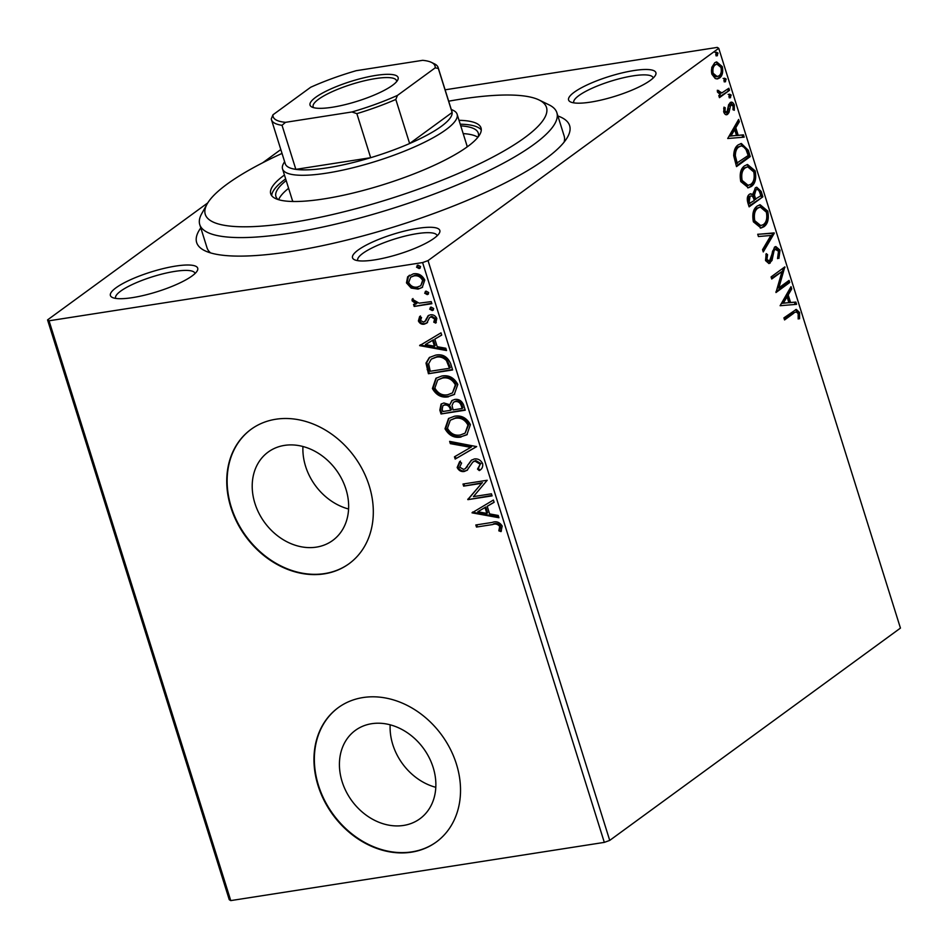 <?xml version="1.0" encoding="UTF-8"?>
<svg xmlns="http://www.w3.org/2000/svg" width="948" height="948" viewBox="0 0 948 948"><rect width="100%" height="100%" fill="white"/><g stroke="black" fill="none" stroke-linecap="round" stroke-linejoin="round"><path stroke-width="1.42" d="M557.898 115.988A195.43 44.118 162.6 0 1 567.615 136.998A195.43 44.118 162.6 0 1 290.835 251.516A195.43 44.118 162.6 0 1 204.792 250.699A195.43 44.118 162.6 0 1 200.786 227.899M564.119 142.117A187.112 42.233 -17.4 0 0 564.119 135.872L556.855 112.682A187.112 42.233 162.6 0 1 473.763 177.738A187.112 42.233 162.6 0 1 289.91 233.184A187.112 42.233 162.6 0 1 199.755 224.593A187.112 42.233 162.6 0 1 201.687 213.727L207.114 203.998A178.793 40.361 -17.4 0 0 291.415 222.59A178.793 40.361 -17.4 0 0 483.35 161.918A178.793 40.361 -17.4 0 0 539.057 99.967A178.793 40.361 -17.4 0 0 460.349 99.22A178.793 40.361 -17.4 0 0 448.677 101.187M175.664 266.08A45.741 10.321 162.6 0 1 197.231 270.844A45.741 10.321 162.6 0 1 132.447 297.636A45.741 10.321 162.6 0 1 112.314 297.447A45.741 10.321 162.6 0 1 126.558 281.603A45.741 10.321 162.6 0 1 175.664 266.08M195.004 273.545A41.582 9.385 -17.4 0 0 194.944 273.297A41.582 9.385 -17.4 0 0 174.906 271.377A41.582 9.385 -17.4 0 0 134.059 283.701A41.582 9.385 -17.4 0 0 115.585 298.158A41.582 9.385 -17.4 0 0 115.68 298.407M633.856 70.555A45.741 10.321 162.6 0 1 655.424 75.307A45.741 10.321 162.6 0 1 590.64 102.111A45.741 10.321 162.6 0 1 570.506 101.922A45.741 10.321 162.6 0 1 584.75 86.067A45.741 10.321 162.6 0 1 633.856 70.555M653.196 78.02A41.582 9.385 -17.4 0 0 653.136 77.76A41.582 9.385 -17.4 0 0 633.098 75.852A41.582 9.385 -17.4 0 0 592.239 88.176A41.582 9.385 -17.4 0 0 573.777 102.633A41.582 9.385 -17.4 0 0 573.872 102.87M417.784 228.35A45.741 10.321 162.6 0 1 439.351 233.101A45.741 10.321 162.6 0 1 374.567 259.906A45.741 10.321 162.6 0 1 354.434 259.716A45.741 10.321 162.6 0 1 368.689 243.861A45.741 10.321 162.6 0 1 417.784 228.35M437.135 235.815A41.582 9.385 -17.4 0 0 437.064 235.554A41.582 9.385 -17.4 0 0 417.037 233.646A41.582 9.385 -17.4 0 0 376.178 245.97A41.582 9.385 -17.4 0 0 357.716 260.427A41.582 9.385 -17.4 0 0 357.799 260.664M403.587 825.435A54.723 44.378 -126.1 0 0 419.917 818.764A54.723 44.378 -126.1 0 0 429.136 757.606A54.723 44.378 -126.1 0 0 371.699 723.703A54.723 44.378 -126.1 0 0 355.37 730.375A54.723 44.378 -126.1 0 0 346.15 791.533A54.723 44.378 -126.1 0 0 403.587 825.435M316.371 547.126A54.723 44.378 -126.1 0 0 332.701 540.455A54.723 44.378 -126.1 0 0 341.92 479.297A54.723 44.378 -126.1 0 0 284.483 445.394A54.723 44.378 -126.1 0 0 268.154 452.078A54.723 44.378 -126.1 0 0 258.934 513.224A54.723 44.378 -126.1 0 0 316.371 547.126M324.263 573.86A83.163 67.45 -126.1 0 0 349.077 563.705A83.163 67.45 -126.1 0 0 363.084 470.765A83.163 67.45 -126.1 0 0 275.809 419.241A83.163 67.45 -126.1 0 0 250.983 429.385A83.163 67.45 -126.1 0 0 236.976 522.336A83.163 67.45 -126.1 0 0 324.263 573.86M251.184 429.243A83.163 67.45 -126.1 0 0 237.438 522.182A83.163 67.45 -126.1 0 0 324.654 573.576A83.163 67.45 -126.1 0 0 349.279 563.562M411.479 852.169A83.163 67.45 -126.1 0 0 436.293 842.014A83.163 67.45 -126.1 0 0 450.3 749.074A83.163 67.45 -126.1 0 0 363.025 697.55A83.163 67.45 -126.1 0 0 338.199 707.694A83.163 67.45 -126.1 0 0 324.192 800.645A83.163 67.45 -126.1 0 0 411.479 852.169M338.4 707.552A83.163 67.45 -126.1 0 0 324.654 800.491A83.163 67.45 -126.1 0 0 411.87 851.873A83.163 67.45 -126.1 0 0 436.495 841.871M715.302 78.589L711.877 74.193L711.782 67.379L714.721 62.746L716.652 61.893L722.281 66.597C723.3 72.178 722.376 75.982 719.496 78.009L717.506 78.897L715.302 78.589M729.498 90.321L719.449 97.656L718.797 95.57L720.279 94.492L717.482 92.086L717.34 90.25L721.914 92.892L728.846 88.235L729.498 90.321L719.248 97.004M719.935 93.248L721.914 92.892M730.031 102.716C731.643 101.507 733.065 102.266 734.309 104.979L734.297 110.264L732.994 109.743L733.148 106.117L730.742 104.754L729.012 112.445L727.673 114.246C726.215 115.36 724.924 114.684 723.798 112.208L723.964 107.148L725.208 107.74L724.983 111.177L726.974 112.196L728.692 104.529L731.109 102.23M725.09 112.634L726.974 112.196M729.356 104.979L731.311 104.505L729.356 104.979L728.55 106.164L729.936 105.951M728.55 106.164L727.626 112.658L726.287 114.459L727.673 114.246L726.63 114.708M748.292 150.282L750.259 156.574L736.513 166.611L733.705 155.721C733.882 150.199 735.423 146.561 738.338 144.819L741.348 143.48L748.292 150.282L746.905 150.507L748.873 156.787L750.259 156.574M762.867 196.817L749.121 206.854L747.925 203.026C746.74 198.831 747.225 195.928 749.382 194.304L750.686 193.736L753.091 194.707L755.272 187.87L756.729 187.218L761.173 191.401L762.867 196.817L748.92 206.202M774.291 233.232L763.259 251.955L762.548 249.679L770.914 235.483L758.424 236.526L757.713 234.263L774.291 233.232L772.904 233.457L762.82 250.556M789.068 280.418L789.72 282.492L775.974 292.541L781.993 271.519L771.731 279.008L771.08 276.923L784.826 266.886L778.841 287.884L789.068 280.418M793.713 313.267L784.565 319.938L783.913 317.864L796.284 309.404L799.567 312.508L799.579 318.777L798.192 318.492L798.157 313.563L796.154 311.88L792.327 313.48L784.363 319.298M604.314 842.381L422.607 262.572L428.034 260.605L718.738 48.301L900.446 628.097L609.73 840.402L604.314 842.381L230.755 900.6L229.262 899.699L47.554 319.903L207.754 202.908M428.034 260.605L609.73 840.402M780.109 305.718L791.023 286.663L791.734 288.927L788.203 294.923L790.585 302.519L795.858 302.08L796.569 304.344L780.109 305.718M780.014 250.142L778.912 258.413L777.692 257.228L778.652 251.327L775.132 249.241L774.006 250.912L772.004 260.451L768.994 263.591L765.522 260.558L766.209 253.626L767.56 254.633L766.932 259.551L769.527 261.008L774.504 247.144L775.831 246.563L780.014 250.142L778.628 250.355L777.538 258.626M773.758 249.454L775.985 248.886L773.758 249.454L772.62 251.125L774.006 250.912M767.477 261.518L769.527 261.008M763.887 226.762L761.019 228.018L753.376 221.808C751.977 214.035 753.281 208.761 757.298 206L760.142 204.744L767.785 211.096C769.124 218.775 767.833 224.001 763.887 226.762L760.308 228.089M751.278 186.531L748.41 187.775L740.767 181.566C739.369 173.792 740.672 168.519 744.69 165.758L747.534 164.502L755.165 170.853C756.516 178.544 755.224 183.77 751.278 186.531L747.699 187.846M727.709 138.515L738.634 119.46L739.345 121.723L735.802 127.719L738.184 135.315L743.469 134.877L744.168 137.152L727.709 138.515M729.735 97.751L730.588 97.62L728.905 96.72L729.51 94.148L731.192 95.049L730.161 97.81M724.734 81.789L725.587 81.658L723.905 80.758L724.509 78.186L726.192 79.087L725.161 81.848M716.581 55.778L717.435 55.636L715.752 54.747L716.356 52.176L718.039 53.064L717.008 55.837M445.11 89.811L717.245 47.4L718.738 48.301M262.762 162.736L280.821 149.547M411.159 288.074L406.479 282.907L407.628 276.852L413.292 273.853C418.293 273.012 422.121 275.086 424.787 280.063L422.227 287.469L418.068 289.116L411.159 288.074L411.953 287.493L407.261 282.338L406.479 282.907M431.873 303.704L414.181 306.453L413.529 304.379L416.125 303.976L412.084 300.8L412.19 299.13L419.099 303.17L431.221 301.618L431.873 303.704M428.413 315.518L430.333 314.854C433.165 314.392 435.333 315.589 436.815 318.445L435.76 323.102L433.757 322.166L434.717 319.026L431.079 316.916L429.539 317.675L426.79 323.078L424.266 324.169C421.694 324.619 419.727 323.541 418.388 320.934L419.644 316.525L421.552 317.509L420.521 320.46L423.531 322.095L424.977 321.348L428.152 315.696M423.531 322.095L425.771 320.779L428.591 315.388M430.653 316.822L429.539 317.675M450.667 363.665L452.634 369.957L428.425 373.725L425.996 363.06L429.337 357.526L435.618 355.144C442.503 353.746 447.527 356.59 450.667 363.665M465.243 410.2L441.033 413.968L439.836 410.14L441.057 404.097L443.877 402.971L449.826 404.713L451.852 400.601L454.673 399.475C458.678 398.871 461.64 400.649 463.548 404.784L465.243 410.2M476.654 446.615L455.17 459.069L454.459 456.806L470.765 447.361L450.336 443.64L449.625 441.377L476.654 446.615M491.443 493.801L492.095 495.875L467.885 499.655L481.703 483.314L463.643 486.123L462.991 484.037L487.201 480.269L473.431 496.61L491.443 493.801M492.581 524.552L476.477 527.052L475.825 524.979L492.166 522.431C496.302 520.914 499.655 522.123 502.203 526.057L501.018 531.603L498.814 530.833L499.726 526.46C497.736 524.09 495.354 523.45 492.581 524.552L476.477 527.052M422.607 262.572L49.047 320.791L230.755 900.6M472.021 512.832L493.398 500.046L494.109 502.31L487.225 506.291L489.606 513.899L498.233 515.463L498.944 517.738L472.021 512.832L472.72 512.015M467.672 469.817L464.33 471.464C461.202 471.986 458.808 470.67 457.161 467.506L459.626 461.64L461.617 463.039L459.65 467.151L463.572 469.402L465.267 468.715L471.274 460.278L474.32 458.986C477.958 458.465 480.743 460.029 482.662 463.679C483.077 466.926 481.951 469.224 479.273 470.587L477.519 469.094L480.221 464.224L474.936 461.084L472.768 462.126L466.973 470.409M474 461.202L472.768 462.126M461.072 437.04C454.211 438.272 448.866 435.511 445.015 428.769L448.523 418.542L454.436 416.243C461.309 415.034 466.641 417.831 470.421 424.633L466.866 434.776L461.854 436.471C455.004 437.692 449.648 434.942 445.809 428.188L445.015 428.769M448.463 396.797C441.602 398.03 436.258 395.269 432.406 388.526L435.914 378.299L441.827 376.012C448.7 374.792 454.033 377.588 457.813 384.402L454.258 394.534L449.245 396.228C442.384 397.461 437.04 394.7 433.189 387.957L432.406 388.526M419.62 345.629L440.998 332.843L441.709 335.106L434.824 339.1L437.206 346.695L445.833 348.26L446.544 350.535L419.62 345.629L420.331 344.811M433.473 309.866L432.229 310.553L429.669 309.143L431.139 307.093L433.698 308.503L432.229 310.553L433.118 310.209M430.274 307.425L431.139 307.093M428.472 293.904L427.228 294.603L424.668 293.181L426.138 291.131L428.697 292.553L427.228 294.603L428.117 294.259M425.273 291.463L426.138 291.131M420.32 267.893L419.075 268.58L416.516 267.158L417.985 265.12L420.545 266.53L419.075 268.58L419.964 268.237M417.12 265.452L417.985 265.12M47.554 319.903L49.047 320.791M199.755 224.593L207.019 247.784A187.112 42.233 -17.4 0 0 210.586 252.903M302.945 446.508A54.723 44.378 -126.1 0 0 348.591 509.005M390.161 724.805A54.723 44.378 -126.1 0 0 435.807 787.314M477.259 526.484L476.737 524.837M501.433 530.904L498.814 530.833M499.608 530.264L500.591 527.313L499.809 527.882M500.591 527.313L500.508 525.891L499.726 526.46M500.508 525.891C498.518 523.521 496.136 522.881 493.363 523.971M494.074 502.203L487.225 506.291M498.707 516.968L472.803 512.264M486.845 513.389L487.627 512.821L485.803 507.002L477.804 511.754L486.845 513.389L485.021 507.571L477.804 511.754M485.803 507.002L485.021 507.571M491.965 495.449L467.885 499.655M468.668 499.075L467.743 499.217M468.537 498.636L481.703 483.314M482.485 482.733L463.643 486.123M464.425 485.554L463.916 483.895M480.055 470.018L478.302 468.513L477.519 469.094M478.302 468.513L480.221 464.224M481.003 463.643L475.718 460.503L474.936 461.084M475.718 460.503L473.562 461.558M467.364 470.101L464.33 471.464M465.113 470.895C461.984 471.417 459.59 470.101 457.943 466.937L457.161 467.506M457.943 466.937L460.408 461.072M465.267 468.715L466.309 467.648M467.091 467.08L467.909 464.71M468.703 464.129L471.689 459.993M476.631 446.52L455.17 459.069M455.952 458.488L455.277 456.332M450.336 443.64L451.118 443.072L471.547 446.781L470.765 447.361M451.118 443.072L450.644 441.555M445.809 428.188L448.925 418.258M467.257 434.48L461.854 436.471M465.113 433.141L468.75 424.514C465.705 419.004 461.415 416.753 455.87 417.76L450.288 420.213L447.468 428.283C450.584 433.734 454.898 435.95 460.408 434.966L465.113 433.141L467.957 425.095C464.923 419.585 460.633 417.321 455.076 418.329L450.288 420.213M455.87 417.76L455.076 418.329M468.75 424.514L467.957 425.095M465.113 409.761L441.033 413.968M441.815 413.399L440.619 409.572L441.472 403.812M452.267 400.317L449.826 404.713M462.114 408.505L462.897 407.924L462.15 405.554C461.155 402.236 459.152 400.708 456.118 400.98L453.511 402.26L452.03 405.495L453.108 409.903L462.114 408.505L461.368 406.123C460.373 402.805 458.358 401.288 455.324 401.549L453.511 402.26M450.62 410.294L451.414 409.714L451.082 408.659C450.122 405.543 448.214 404.144 445.359 404.476L442.882 405.685L442.183 409.346L442.87 411.503L450.62 410.294L450.288 409.228C449.328 406.111 447.432 404.725 444.576 405.045L442.882 405.685M445.359 404.476L444.576 405.045M451.082 408.659L450.288 409.228M456.118 400.98L455.324 401.549M462.15 405.554L461.368 406.123M433.189 387.957L436.317 378.015M454.649 394.238L449.245 396.228M452.492 392.899L456.13 384.284C453.097 378.762 448.807 376.51 443.261 377.517L437.68 379.97L434.859 388.052C437.976 393.491 442.289 395.719 447.8 394.724L452.492 392.899L455.348 384.852C452.315 379.342 448.013 377.091 442.467 378.086L437.68 379.97M443.261 377.517L442.467 378.086M456.13 384.284L455.348 384.852M452.504 369.53L428.425 373.725M429.207 373.156L426.778 362.48L425.996 363.06M426.778 362.48L429.74 357.254M449.494 368.262L450.288 367.694L447.219 359.979C444.15 356.91 440.749 355.808 437.052 356.649L431.281 359.114L428.626 363.795L430.25 371.261L449.494 368.262L446.437 360.548C443.356 357.491 439.967 356.377 436.27 357.23L431.281 359.114M437.052 356.649L436.27 357.23M447.219 359.979L446.437 360.548M441.685 335L434.824 339.1M446.307 349.776L420.402 345.06M434.445 346.198L435.227 345.617L433.402 339.799L425.403 344.551L434.445 346.198L432.62 340.368L425.403 344.551M433.402 339.799L432.62 340.368M427.572 322.498L425.06 323.6C422.476 324.038 420.509 322.96 419.17 320.353L418.388 320.934M419.17 320.353L420.426 315.945M424.313 321.526L425.771 320.779L424.621 321.656M436.305 322.415L434.54 321.597L433.757 322.166M434.54 321.597L435.499 318.445L434.717 319.026M435.499 318.445L431.861 316.348L431.079 316.916M431.861 316.348L430.333 317.106M425.06 323.6L424.266 324.169M433.011 309.984L430.451 308.562L429.669 309.143M430.451 308.562L430.688 307.199M431.731 303.265L414.181 306.453M414.963 305.884L414.442 304.237M412.084 300.8L412.866 300.232L416.919 303.396L416.125 303.976M412.866 300.232L412.973 298.549M428.01 294.022L425.451 292.612L424.668 293.181M425.451 292.612L425.688 291.249M407.261 282.338L408.422 276.283L407.628 276.852M408.422 276.283L409.477 275.228M422.607 287.173L418.068 289.116M418.862 288.536L411.953 287.493M420.758 285.715L423.401 279.826C421.339 276.164 418.459 274.683 414.738 275.358L410.662 277.207L408.647 282.575C410.78 286.225 413.707 287.706 417.44 287.031L420.758 285.715L422.618 280.407C420.556 276.745 417.665 275.252 413.956 275.927L410.662 277.207M414.738 275.358L413.956 275.927M423.401 279.826L422.618 280.407M419.857 268.011L417.298 266.589L416.516 267.158M417.298 266.589L417.535 265.227M795.55 309.629L798.18 312.721L799.567 312.508M798.18 312.721L798.192 318.99M796.154 311.88L792.327 313.48M790.075 288.263L790.359 289.14L791.734 288.927M790.359 289.14L786.816 295.136L788.203 294.923M786.816 295.136L789.198 302.732L790.585 302.519M789.198 302.732L795.858 302.08M794.483 302.293L795.159 304.462M787.065 296.843L785.691 297.056L781.981 303.348L788.89 302.661L787.065 296.843L783.368 303.123L788.89 302.661M781.981 303.348L783.368 303.123M787.895 281.272L788.345 282.705L789.72 282.492M788.345 282.705L775.938 291.771M771.53 278.357L781.993 271.519M783.972 267.514L784.98 267.36M783.51 267.846L777.455 288.097L778.841 287.884M772.62 251.125L770.617 260.664L772.004 260.451M770.617 260.664L768.864 263.26L770.238 263.046M765.854 254.609L767.56 254.633M766.174 254.858L765.557 259.764L766.932 259.551M765.557 259.764L768.153 261.221M775.156 246.764L778.628 250.355M757.736 234.357L774.172 232.888M759.455 204.898L766.399 211.309L767.785 211.096M766.399 211.309C767.75 219 766.446 224.214 762.5 226.987M760.284 207.055L756.563 208.299C753.387 210.492 752.321 214.698 753.376 220.908L759.538 225.932L763.223 224.688C766.387 222.507 767.442 218.336 766.387 212.198L760.284 207.055L757.95 208.086C754.762 210.278 753.707 214.485 754.762 220.694L760.912 225.719M756.563 208.299L757.95 208.086M753.376 220.908L754.762 220.694M749.986 193.949L753.091 194.707L754.312 199.708L760.806 195.762L760.059 193.38C759.052 190.05 757.677 188.913 755.923 189.956L754.49 195.015L755.698 199.495M756.054 187.42L759.798 191.614L761.173 191.401M759.798 191.614L761.493 197.03M754.537 190.169L756.812 189.564L754.537 190.169L753.044 193.463M748.671 196.58L750.994 195.963L748.671 196.58L747.818 201.806L748.493 203.962L754.288 200.526L753.956 199.459C752.985 196.343 751.693 195.312 750.058 196.366L749.204 201.58L749.88 203.737M747.818 201.806L749.204 201.58M753.103 195.229L754.49 195.015M746.846 164.656L753.79 171.067L755.165 170.853M753.79 171.067C755.129 178.757 753.838 183.983 749.892 186.744M747.676 166.812L743.955 168.057C740.767 170.261 739.713 174.456 740.767 180.665L746.917 185.689L750.615 184.445C753.779 182.265 754.833 178.094 753.779 171.955L747.676 166.812L745.329 167.843C742.154 170.036 741.099 174.242 742.142 180.452L748.304 185.476M743.955 168.057L745.329 167.843M740.767 180.665L742.142 180.452M748.873 156.787L736.312 165.971M740.613 143.646L746.905 150.507M741.395 145.826L737.603 147.118C735.21 148.54 734.001 151.526 733.965 156.076L735.885 163.72L748.197 155.519L745.401 147.971L741.395 145.826L738.99 146.904C736.596 148.326 735.375 151.313 735.352 155.863L737.271 163.506M733.965 156.076L735.352 155.863M737.603 147.118L738.99 146.904M737.686 121.06L737.959 121.937L739.345 121.723M737.959 121.937L734.416 127.933L735.802 127.719M734.416 127.933L736.797 135.54L738.184 135.315M736.797 135.54L743.469 134.877M742.083 135.102L742.758 137.27M734.676 129.639L733.29 129.852L729.581 136.145L736.501 135.457L734.676 129.639L730.967 135.931L736.501 135.457M729.581 136.145L730.967 135.931M723.668 108.558L725.208 107.74M725.587 112.409L723.608 111.39L724.983 111.177M730.458 102.455L732.923 105.204L734.309 104.979M732.923 105.204L733.171 106.212M733.302 108.321L733.1 109.79M728.206 109.138L729.593 108.925M727.626 112.658L729.012 112.445M728.123 94.362L731.192 95.049M729.818 95.262L729.213 97.834M718.833 91.518L717.446 91.743L717.328 90.676L718.714 90.463M717.446 91.743L720.539 93.105M727.661 89.1L728.111 90.534M723.123 78.4L726.192 79.087M724.817 79.3L724.213 81.872M716.001 62.058L720.895 66.81L722.281 66.597M720.895 66.81C721.914 72.392 720.99 76.195 718.122 78.222L719.496 78.009M718.122 78.222L716.807 78.933M716.949 64.132L713.998 65.033C711.83 66.502 711.083 69.334 711.735 73.506L715.894 76.835L718.857 75.923C721.013 74.465 721.748 71.657 721.049 67.498L716.949 64.132L715.373 64.82C713.216 66.289 712.469 69.109 713.121 73.292L717.28 76.622M713.998 65.033L715.373 64.82M711.735 73.506L713.121 73.292M714.97 52.389L718.039 53.064M716.664 53.289L716.06 55.861M539.057 99.967L549.07 104.861A187.112 42.233 162.6 0 1 556.855 112.682M451.248 109.387L453.31 110.406A91.482 20.655 162.6 0 1 457.114 114.222A91.482 20.655 162.6 0 1 416.492 146.028A91.482 20.655 162.6 0 1 326.61 173.14A91.482 20.655 162.6 0 1 282.54 168.934L292.221 199.85A91.482 20.655 -17.4 0 0 293.122 201.497M288.607 188.308A106.034 23.937 -17.4 0 0 278.653 199.72M278.167 199.578A106.034 23.937 162.6 0 1 275.915 196.473A106.034 23.937 162.6 0 1 286.178 180.582M284.447 175.024A110.193 24.873 -17.4 0 0 270.737 193.854A110.193 24.873 -17.4 0 0 323.825 198.914A110.193 24.873 -17.4 0 0 432.098 166.267A110.193 24.873 -17.4 0 0 481.027 127.956A110.193 24.873 -17.4 0 0 459.022 120.313M285.656 178.888A110.193 24.873 -17.4 0 0 271.685 195.679M282.03 153.41A178.793 40.361 -17.4 0 0 207.114 203.998M481.288 129.995A110.193 24.873 -17.4 0 0 460.242 124.188M460.764 125.871A106.034 23.937 162.6 0 1 478.266 133.064A106.034 23.937 162.6 0 1 478.183 136.891M477.875 137.282A106.034 23.937 -17.4 0 0 463.193 133.597M467.009 146.999A91.482 20.655 -17.4 0 0 466.807 145.151L457.114 114.222M375.882 75.402A46.156 10.416 162.6 0 1 397.639 80.201A46.156 10.416 162.6 0 1 332.274 107.254A46.156 10.416 162.6 0 1 311.951 107.053A46.156 10.416 162.6 0 1 326.337 91.067A46.156 10.416 162.6 0 1 375.882 75.402M396.525 81.765A43.655 9.859 -17.4 0 0 396.465 80.592A43.655 9.859 -17.4 0 0 375.432 78.589A43.655 9.859 -17.4 0 0 332.535 91.518A43.655 9.859 -17.4 0 0 313.148 106.697A43.655 9.859 -17.4 0 0 313.764 107.693M282.54 168.934A91.482 20.655 162.6 0 1 283.476 163.625L284.601 161.61M285.514 122.328L282.03 125.302A87.323 19.707 162.6 0 1 271.483 119.756L285.289 163.826A87.323 19.707 -17.4 0 0 295.847 169.36A87.323 19.707 -17.4 0 0 327.368 167.832A87.323 19.707 -17.4 0 0 370.668 157.7A87.323 19.707 -17.4 0 0 409.631 143.527L452.125 112.492A87.323 19.707 -17.4 0 0 451.935 111.603L438.13 67.533A87.323 19.707 162.6 0 1 438.308 68.422L435.191 67.853A84.822 19.15 -17.4 0 0 431.494 62.414A84.822 19.15 -17.4 0 0 422.642 60.328L356.235 70.685A84.822 19.15 -17.4 0 0 310.671 87.263L272.965 114.803A84.822 19.15 -17.4 0 0 285.514 122.328L351.921 111.971A84.822 19.15 -17.4 0 0 397.485 95.392L435.191 67.853M397.485 95.392L395.814 99.457L409.631 143.527A87.323 19.707 -17.4 0 0 452.125 112.492L438.308 68.422M282.03 125.302L295.847 169.36L370.668 157.7L356.863 113.642L351.921 111.971M271.483 119.756A87.323 19.707 162.6 0 1 271.294 118.867L272.965 114.803M431.494 62.414L434.492 63.883A87.323 19.707 162.6 0 1 438.13 67.533M395.814 99.457A87.323 19.707 162.6 0 1 356.863 113.642M440.619 409.572L439.836 410.14M427.927 369.056L427.133 369.637M449.589 365.454L448.795 366.023M426.932 318.409L426.15 318.99M771.506 256.173L772.893 255.96M753.98 198.653L755.366 198.44M735.458 162.357L736.845 162.132"/></g></svg>
